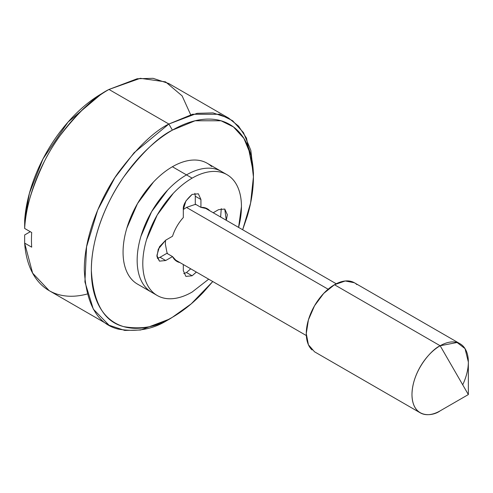 <?xml version="1.0" encoding="UTF-8"?>
<svg xmlns="http://www.w3.org/2000/svg" width="493" height="493" viewBox="0 0 493 493"><rect width="100%" height="100%" fill="white"/><g stroke="black" fill="none" stroke-linecap="round" stroke-linejoin="round"><path stroke-width="0.74" d="M356.889 284.615A39.859 23.017 120 0 0 334.464 284.726L440.163 345.753C431.917 349.204 412.364 370.261 411.975 394.573C412.364 418.446 431.917 416.918 440.163 410.848L468.35 394.573L468.35 362.028L465.035 348.625L457.073 342.499L440.163 345.753L468.35 394.573L440.163 410.848A39.859 23.017 -60 0 1 417.737 410.965A39.859 23.017 -60 0 1 414.909 378.433A39.859 23.017 -60 0 1 440.163 345.753A39.859 23.017 -60 0 1 462.594 345.636A39.859 23.017 -60 0 1 462.711 384.811M196.035 204.546L194.575 204.62L186.483 207.43L328.135 289.212L186.483 207.43L183.316 209.531M228.66 118.104L168.766 83.527L153.083 78.319L137.159 78.757L108.971 89.449L168.865 124.026L197.052 113.341L212.982 112.897L228.66 118.104L238.544 126.122L246.475 138.089L253.427 172.87L250.826 150.316L243.48 132.642L232.579 120.686L219.601 114.265L192.541 114.265L168.865 124.026L172.39 130.134L195.08 120.773L221.012 120.773L233.448 126.929L243.893 138.385L250.931 155.326L253.427 176.919L250.592 203.085L242.655 229.75M212.76 281.534L191.21 303.854L172.39 317.276L168.865 319.31L172.39 317.276C183.137 311.071 193.472 302.733 203.399 292.25L212.766 281.54M211.639 166.548A69.76 40.278 120 0 0 172.39 166.745L186.483 174.886C193.028 171.108 199.32 168.92 205.359 168.323C211.405 167.725 216.735 168.76 221.363 171.428C216.735 168.76 211.405 167.725 205.359 168.323C199.32 168.92 193.028 171.108 186.483 174.886L172.39 166.745A69.76 40.278 120 0 0 128.192 223.933A69.76 40.278 120 0 0 133.141 280.862M87.169 294.019A119.583 69.045 -60 0 1 24.65 243.098L24.675 234.945L24.65 243.098L32.624 273.14L49.177 290.654L109.076 325.232L93.331 309.173L84.925 281.934L86.558 246.82L97.669 210.098L114.869 177.702L134.151 152.682L168.865 124.026L108.971 89.449C94.896 96.412 78.664 111.72 60.275 135.378C42.755 159.165 26.462 195.666 24.65 228.45L31.694 232.517A119.583 69.045 120 0 0 31.694 247.166L24.65 243.098L31.694 247.166A119.583 69.045 -60 0 1 31.694 232.517L24.65 228.45C24.779 211.411 31.373 189.029 44.419 161.291C57.903 134.386 82.448 104.436 108.971 89.449L140.289 78.313L165.574 81.869L182.12 95.876L190.674 114.74M242.667 229.756L247.258 216.291C251.368 202.45 253.427 189.324 253.427 176.919C253.427 164.508 251.368 153.761 247.258 144.671C243.148 135.581 237.293 128.846 229.695 124.458C222.096 120.07 213.327 118.369 203.399 119.349C193.472 120.335 183.137 123.928 172.39 130.134L168.865 124.026C154.167 131.212 137.257 147.487 118.129 172.846C99.974 198.315 83.97 237.54 84.309 270.491C86.337 304.44 97.608 323.969 118.129 329.077C137.257 332.356 154.167 329.102 168.865 319.31L140.684 330.002L124.754 330.439L109.076 325.232M101.928 93.516C92.197 99.136 82.799 106.605 73.734 115.923C64.669 125.24 56.559 135.772 49.405 147.518C42.25 159.257 36.537 171.41 32.267 183.975C28.002 196.534 25.47 208.644 24.675 220.297L24.65 228.45L24.675 220.297L29.42 193.219L43.014 158.863L68.016 122.11L101.922 93.516L108.971 89.449M30.289 231.704L24.675 234.945L30.289 231.704M154.537 293.686L151.604 292.25C146.982 289.582 143.414 285.484 140.912 279.95C138.41 274.416 137.159 267.872 137.159 260.322C137.159 252.767 138.41 244.781 140.912 236.357L151.604 211.7L167.608 190.119C173.653 183.735 179.945 178.657 186.483 174.886A69.76 40.278 120 0 0 142.286 232.067A69.76 40.278 120 0 0 147.234 289.003A69.76 40.278 -60 0 1 142.286 232.067A69.76 40.278 -60 0 1 186.483 174.886L192.122 178.139L186.483 174.886C179.945 178.657 173.653 183.735 167.608 190.119L151.604 211.7L140.912 236.357C138.41 244.781 137.159 252.767 137.159 260.322C137.159 267.872 138.41 274.416 140.912 279.95C143.414 285.484 146.982 289.582 151.604 292.25L154.537 293.686M165.58 240.251L165.346 244.047L166.954 252.459L167.626 253.759M172.39 130.134C161.642 136.333 151.308 144.677 141.38 155.159C131.452 165.636 122.689 177.462 115.091 190.618C107.492 203.782 101.638 217.284 97.522 231.118C93.411 244.959 91.353 258.079 91.353 270.491C91.353 282.902 93.411 293.649 97.522 302.739C101.638 311.829 107.492 318.564 115.091 322.952C122.689 327.34 131.452 329.041 141.38 328.061C151.308 327.075 161.642 323.482 172.39 317.276C158.308 326.656 142.101 329.78 123.768 326.637C104.103 321.738 93.294 303.022 91.353 270.491C91.032 238.908 106.365 201.323 123.768 176.919C142.101 152.608 158.308 137.017 172.39 130.134M157.242 295.51C161.87 298.179 167.201 299.214 173.246 298.616C179.286 298.019 185.578 295.831 192.122 292.053A69.76 40.278 -60 0 1 152.873 292.257A69.76 40.278 -60 0 1 147.925 235.321A69.76 40.278 -60 0 1 192.122 178.139C185.578 181.917 179.286 186.995 173.246 193.373L157.242 214.96L146.55 239.61C144.048 248.034 142.797 256.021 142.797 263.576C142.797 271.125 144.048 277.67 146.55 283.204C149.052 288.738 152.614 292.836 157.242 295.51L137.51 284.116C132.888 281.448 129.32 277.343 126.818 271.809C124.316 266.282 123.065 259.737 123.065 252.182C123.065 244.627 124.316 236.64 126.818 228.216L137.51 203.566L153.514 181.979C159.559 175.6 165.851 170.523 172.39 166.745C178.934 162.967 185.226 160.78 191.266 160.182C197.311 159.584 202.648 160.619 207.27 163.294L227.002 174.682C222.374 172.014 217.043 170.979 210.998 171.576C204.952 172.174 198.661 174.362 192.122 178.139A69.76 40.278 -60 0 1 231.371 177.936A69.76 40.278 -60 0 1 238.581 227.396L241.447 206.616C241.447 199.067 240.196 192.523 237.694 186.989C235.192 181.455 231.624 177.357 227.002 174.682M168.865 319.31L172.39 317.276M460.092 343.781L354.393 282.754L345.248 280.979L334.464 284.726L323.679 293.434L314.534 305.771L308.421 319.858L306.276 333.551L308.421 344.767L314.534 351.799L420.233 412.826M440.163 410.848L468.35 394.573L440.163 345.753L334.464 284.726A39.859 23.017 120 0 0 309.21 317.406A39.859 23.017 120 0 0 312.038 349.938M183.747 273.603L186.483 272.524L192.122 275.778L185.892 276.394L183.316 270.694L183.316 264.531L183.316 270.694L185.892 276.394L192.122 275.778L186.471 272.537L190.729 268.814M192.122 292.053L208.687 279.18M195.29 196.245L200.928 199.499L198.352 193.792L192.122 194.415C185.75 200.066 182.811 205.15 183.316 209.667L183.316 217.542C178.398 223.015 174.799 229.251 172.519 236.246L165.697 240.183L158.278 249.144L156.953 256.631L159.467 261.142L165.697 260.526L160.059 257.266L166.88 253.328L160.059 257.266L165.697 260.526L172.519 256.588L166.88 253.328L172.519 256.588L176.925 261.419L179.914 262.572A30.393 17.551 -60 0 1 172.519 256.588L165.697 260.526L159.467 261.142L156.891 255.436L159.467 246.759L165.697 240.183L172.519 236.246A30.393 17.551 -60 0 1 183.316 217.542L183.316 209.667L185.892 200.984L192.122 194.415L198.352 193.792L200.928 199.499L200.928 207.374A30.393 17.551 -60 0 1 209.808 210.788L207.319 208.773L200.928 207.374L195.29 204.12L195.29 196.245L195.29 204.12L200.928 207.374L200.928 199.499L195.29 196.245L194.858 193.336M226.262 220.285L224.777 209.05L218.547 209.667L213.21 212.748L218.547 209.667L224.777 209.05L227.353 214.757L226.281 220.297M196.387 272.081L192.122 275.778L196.368 272.068M220.624 217.031L221.283 208.594M157.322 258.344L160.059 257.266M336.226 283.771L204.33 207.621M253.427 176.919L253.427 172.852M306.332 335.554L174.436 259.404"/></g></svg>
